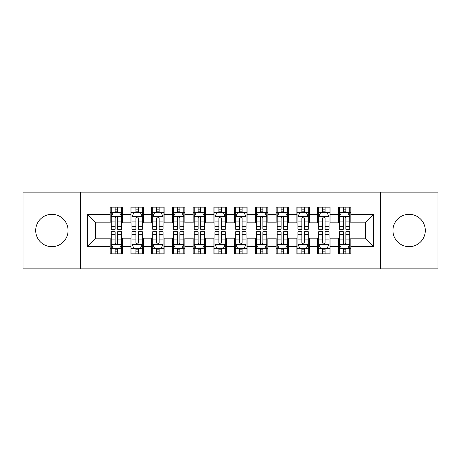 <?xml version="1.0" encoding="UTF-8"?>
<svg xmlns="http://www.w3.org/2000/svg" width="461" height="461" viewBox="0 0 461 461"><rect width="100%" height="100%" fill="white"/><g stroke="black" fill="none" stroke-linecap="round" stroke-linejoin="round"><path stroke-width="0.69" d="M409.114 214.319A16.181 16.181 0 0 0 392.933 230.5A16.181 16.181 0 0 0 409.114 246.681A16.181 16.181 0 0 0 425.296 230.5A16.181 16.181 0 0 0 409.114 214.319M51.886 214.319A16.181 16.181 0 0 0 35.704 230.5A16.181 16.181 0 0 0 51.886 246.681A16.181 16.181 0 0 0 68.067 230.5A16.181 16.181 0 0 0 51.886 214.319M380.486 268.878L437.95 268.878L437.95 192.122L380.486 192.122L380.486 268.878L80.514 268.878L80.514 192.122L23.05 192.122L23.05 268.878L80.514 268.878M380.486 192.122L80.514 192.122M87.359 246.474L87.359 214.526L110.179 214.526L110.179 222.824L95.658 222.824L95.658 238.176L87.359 246.474L110.179 246.474L110.179 253.838L122.626 253.838L122.626 246.474L130.924 246.474L130.924 253.838L143.371 253.838L143.371 246.474L151.669 246.474L151.669 253.838L164.116 253.838L164.116 246.474L172.414 246.474L172.414 253.838L184.861 253.838L184.861 246.474L193.159 246.474L193.159 253.838L205.606 253.838L205.606 246.474L213.904 246.474L213.904 253.838L226.351 253.838L226.351 246.474L234.649 246.474L234.649 253.838L247.096 253.838L247.096 246.474L255.394 246.474L255.394 253.838L267.841 253.838L267.841 246.474L276.139 246.474L276.139 253.838L288.586 253.838L288.586 246.474L296.884 246.474L296.884 253.838L309.331 253.838L309.331 246.474L317.629 246.474L317.629 253.838L330.076 253.838L330.076 246.474L338.374 246.474L338.374 253.838L350.821 253.838L350.821 238.176L365.343 238.176L365.343 222.824L350.821 222.824L350.821 214.526L373.641 214.526L373.641 246.474L350.821 246.474M350.821 214.526L350.821 207.162L338.374 207.162L338.374 214.526L330.076 214.526L330.076 207.162L317.629 207.162L317.629 214.526L309.331 214.526L309.331 207.162L296.884 207.162L296.884 214.526L288.586 214.526L288.586 207.162L276.139 207.162L276.139 214.526L267.841 214.526L267.841 207.162L255.394 207.162L255.394 214.526L247.096 214.526L247.096 207.162L234.649 207.162L234.649 214.526L226.351 214.526L226.351 207.162L213.904 207.162L213.904 214.526L205.606 214.526L205.606 207.162L193.159 207.162L193.159 214.526L184.861 214.526L184.861 207.162L172.414 207.162L172.414 214.526L164.116 214.526L164.116 207.162L151.669 207.162L151.669 214.526L143.371 214.526L143.371 207.162L130.924 207.162L130.924 214.526L122.626 214.526L122.626 207.162L110.179 207.162L110.179 214.526M330.076 246.474L330.076 238.176L338.374 238.176L338.374 246.474M373.641 214.526L365.343 222.824M309.331 246.474L309.331 238.176L317.629 238.176L317.629 246.474M338.374 214.526L338.374 222.824L330.076 222.824L330.076 214.526M288.586 246.474L288.586 238.176L296.884 238.176L296.884 246.474M317.629 214.526L317.629 222.824L309.331 222.824L309.331 214.526M267.841 246.474L267.841 238.176L276.139 238.176L276.139 246.474M296.884 214.526L296.884 222.824L288.586 222.824L288.586 214.526M247.096 246.474L247.096 238.176L255.394 238.176L255.394 246.474M276.139 214.526L276.139 222.824L267.841 222.824L267.841 214.526M226.351 246.474L226.351 238.176L234.649 238.176L234.649 246.474M255.394 214.526L255.394 222.824L247.096 222.824L247.096 214.526M205.606 246.474L205.606 238.176L213.904 238.176L213.904 246.474M234.649 214.526L234.649 222.824L226.351 222.824L226.351 214.526M184.861 246.474L184.861 238.176L193.159 238.176L193.159 246.474M213.904 214.526L213.904 222.824L205.606 222.824L205.606 214.526M164.116 246.474L164.116 238.176L172.414 238.176L172.414 246.474M193.159 214.526L193.159 222.824L184.861 222.824L184.861 214.526M143.371 246.474L143.371 238.176L151.669 238.176L151.669 246.474M172.414 214.526L172.414 222.824L164.116 222.824L164.116 214.526M122.626 246.474L122.626 238.176L130.924 238.176L130.924 246.474M151.669 214.526L151.669 222.824L143.371 222.824L143.371 214.526M95.658 238.176L110.179 238.176L110.179 246.474M130.924 214.526L130.924 222.824L122.626 222.824L122.626 214.526M338.374 212.348L339.411 212.348M349.784 212.348L350.821 212.348M317.629 212.348L318.666 212.348M329.039 212.348L330.076 212.348M296.884 212.348L297.921 212.348M308.294 212.348L309.331 212.348M276.139 212.348L277.176 212.348M287.549 212.348L288.586 212.348M255.394 212.348L256.431 212.348M266.804 212.348L267.841 212.348M234.649 212.348L235.686 212.348M246.059 212.348L247.096 212.348M213.904 212.348L214.941 212.348M225.314 212.348L226.351 212.348M193.159 212.348L194.196 212.348M204.569 212.348L205.606 212.348M172.414 212.348L173.451 212.348M183.824 212.348L184.861 212.348M151.669 212.348L152.706 212.348M163.079 212.348L164.116 212.348M130.924 212.348L131.961 212.348M142.334 212.348L143.371 212.348M110.179 212.348L111.216 212.348M121.589 212.348L122.626 212.348M110.179 248.652L111.216 248.652M121.589 248.652L122.626 248.652M130.924 248.652L131.961 248.652M142.334 248.652L143.371 248.652M151.669 248.652L152.706 248.652M163.079 248.652L164.116 248.652M172.414 248.652L173.451 248.652M183.824 248.652L184.861 248.652M193.159 248.652L194.196 248.652M204.569 248.652L205.606 248.652M213.904 248.652L214.941 248.652M225.314 248.652L226.351 248.652M234.649 248.652L235.686 248.652M246.059 248.652L247.096 248.652M255.394 248.652L256.431 248.652M266.804 248.652L267.841 248.652M276.139 248.652L277.176 248.652M287.549 248.652L288.586 248.652M296.884 248.652L297.921 248.652M308.294 248.652L309.331 248.652M317.629 248.652L318.666 248.652M329.039 248.652L330.076 248.652M338.374 248.652L339.411 248.652M349.784 248.652L350.821 248.652M87.359 214.526L95.658 222.824M365.343 238.176L373.641 246.474M117.647 209.859L115.158 209.859M121.589 226.656L117.647 226.656L117.647 229.255L121.589 229.255L121.589 216.601L119.514 212.452L113.291 212.452L111.216 216.601L111.216 229.255L115.158 229.255L115.158 226.656L111.216 226.656M111.216 216.601L111.216 207.162M121.589 216.601L121.589 207.162M115.158 212.452L115.158 207.162M117.647 207.162L117.647 212.452M117.647 226.656L117.647 218.157C116.817 216.561 115.988 216.561 115.158 218.157L115.158 226.656M117.647 212.348L115.158 212.348M115.158 251.141L117.647 251.141M111.216 234.344L115.158 234.344L115.158 231.745L111.216 231.745L111.216 244.399L113.291 248.548L119.514 248.548L121.589 244.399L121.589 231.745L117.647 231.745L117.647 234.344L121.589 234.344M121.589 244.399L121.589 253.838M111.216 244.399L111.216 253.838M117.647 248.548L117.647 253.838M115.158 253.838L115.158 248.548M115.158 234.344L115.158 242.843C115.988 244.439 116.817 244.439 117.647 242.843L117.647 234.344M115.158 248.652L117.647 248.652M138.392 209.859L135.903 209.859M142.334 226.656L138.392 226.656L138.392 229.255L142.334 229.255L142.334 216.601L140.259 212.452L134.036 212.452L131.961 216.601L131.961 229.255L135.903 229.255L135.903 226.656L131.961 226.656M131.961 216.601L131.961 207.162M142.334 216.601L142.334 207.162M135.903 212.452L135.903 207.162M138.392 207.162L138.392 212.452M138.392 226.656L138.392 218.157C137.562 216.561 136.733 216.561 135.903 218.157L135.903 226.656M138.392 212.348L135.903 212.348M159.137 209.859L156.648 209.859M163.079 226.656L159.137 226.656L159.137 229.255L163.079 229.255L163.079 216.601L161.004 212.452L154.781 212.452L152.706 216.601L152.706 229.255L156.648 229.255L156.648 226.656L152.706 226.656M152.706 216.601L152.706 207.162M163.079 216.601L163.079 207.162M156.648 212.452L156.648 207.162M159.137 207.162L159.137 212.452M159.137 226.656L159.137 218.157C158.307 216.561 157.478 216.561 156.648 218.157L156.648 226.656M159.137 212.348L156.648 212.348M135.903 251.141L138.392 251.141M131.961 234.344L135.903 234.344L135.903 231.745L131.961 231.745L131.961 244.399L134.036 248.548L140.259 248.548L142.334 244.399L142.334 231.745L138.392 231.745L138.392 234.344L142.334 234.344M142.334 244.399L142.334 253.838M131.961 244.399L131.961 253.838M138.392 248.548L138.392 253.838M135.903 253.838L135.903 248.548M135.903 234.344L135.903 242.843C136.733 244.439 137.562 244.439 138.392 242.843L138.392 234.344M135.903 248.652L138.392 248.652M156.648 251.141L159.137 251.141M152.706 234.344L156.648 234.344L156.648 231.745L152.706 231.745L152.706 244.399L154.781 248.548L161.004 248.548L163.079 244.399L163.079 231.745L159.137 231.745L159.137 234.344L163.079 234.344M163.079 244.399L163.079 253.838M152.706 244.399L152.706 253.838M159.137 248.548L159.137 253.838M156.648 253.838L156.648 248.548M156.648 234.344L156.648 242.843C157.478 244.439 158.307 244.439 159.137 242.843L159.137 234.344M156.648 248.652L159.137 248.652M179.882 209.859L177.393 209.859M183.824 226.656L179.882 226.656L179.882 229.255L183.824 229.255L183.824 216.601L181.749 212.452L175.526 212.452L173.451 216.601L173.451 229.255L177.393 229.255L177.393 226.656L173.451 226.656M173.451 216.601L173.451 207.162M183.824 216.601L183.824 207.162M177.393 212.452L177.393 207.162M179.882 207.162L179.882 212.452M179.882 226.656L179.882 218.157C179.052 216.561 178.223 216.561 177.393 218.157L177.393 226.656M179.882 212.348L177.393 212.348M200.627 209.859L198.138 209.859M204.569 226.656L200.627 226.656L200.627 229.255L204.569 229.255L204.569 216.601L202.494 212.452L196.271 212.452L194.196 216.601L194.196 229.255L198.138 229.255L198.138 226.656L194.196 226.656M194.196 216.601L194.196 207.162M204.569 216.601L204.569 207.162M198.138 212.452L198.138 207.162M200.627 207.162L200.627 212.452M200.627 226.656L200.627 218.157C199.797 216.561 198.968 216.561 198.138 218.157L198.138 226.656M200.627 212.348L198.138 212.348M177.393 251.141L179.882 251.141M173.451 234.344L177.393 234.344L177.393 231.745L173.451 231.745L173.451 244.399L175.526 248.548L181.749 248.548L183.824 244.399L183.824 231.745L179.882 231.745L179.882 234.344L183.824 234.344M183.824 244.399L183.824 253.838M173.451 244.399L173.451 253.838M179.882 248.548L179.882 253.838M177.393 253.838L177.393 248.548M177.393 234.344L177.393 242.843C178.223 244.439 179.052 244.439 179.882 242.843L179.882 234.344M177.393 248.652L179.882 248.652M198.138 251.141L200.627 251.141M194.196 234.344L198.138 234.344L198.138 231.745L194.196 231.745L194.196 244.399L196.271 248.548L202.494 248.548L204.569 244.399L204.569 231.745L200.627 231.745L200.627 234.344L204.569 234.344M204.569 244.399L204.569 253.838M194.196 244.399L194.196 253.838M200.627 248.548L200.627 253.838M198.138 253.838L198.138 248.548M198.138 234.344L198.138 242.843C198.968 244.439 199.797 244.439 200.627 242.843L200.627 234.344M198.138 248.652L200.627 248.652M221.372 209.859L218.883 209.859M225.314 226.656L221.372 226.656L221.372 229.255L225.314 229.255L225.314 216.601L223.239 212.452L217.016 212.452L214.941 216.601L214.941 229.255L218.883 229.255L218.883 226.656L214.941 226.656M214.941 216.601L214.941 207.162M225.314 216.601L225.314 207.162M218.883 212.452L218.883 207.162M221.372 207.162L221.372 212.452M221.372 226.656L221.372 218.157C220.542 216.561 219.713 216.561 218.883 218.157L218.883 226.656M221.372 212.348L218.883 212.348M218.883 251.141L221.372 251.141M214.941 234.344L218.883 234.344L218.883 231.745L214.941 231.745L214.941 244.399L217.016 248.548L223.239 248.548L225.314 244.399L225.314 231.745L221.372 231.745L221.372 234.344L225.314 234.344M225.314 244.399L225.314 253.838M214.941 244.399L214.941 253.838M221.372 248.548L221.372 253.838M218.883 253.838L218.883 248.548M218.883 234.344L218.883 242.843C219.713 244.439 220.542 244.439 221.372 242.843L221.372 234.344M218.883 248.652L221.372 248.652M242.117 209.859L239.628 209.859M246.059 226.656L242.117 226.656L242.117 229.255L246.059 229.255L246.059 216.601L243.984 212.452L237.761 212.452L235.686 216.601L235.686 229.255L239.628 229.255L239.628 226.656L235.686 226.656M235.686 216.601L235.686 207.162M246.059 216.601L246.059 207.162M239.628 212.452L239.628 207.162M242.117 207.162L242.117 212.452M242.117 226.656L242.117 218.157C241.287 216.561 240.458 216.561 239.628 218.157L239.628 226.656M242.117 212.348L239.628 212.348M239.628 251.141L242.117 251.141M235.686 234.344L239.628 234.344L239.628 231.745L235.686 231.745L235.686 244.399L237.761 248.548L243.984 248.548L246.059 244.399L246.059 231.745L242.117 231.745L242.117 234.344L246.059 234.344M246.059 244.399L246.059 253.838M235.686 244.399L235.686 253.838M242.117 248.548L242.117 253.838M239.628 253.838L239.628 248.548M239.628 234.344L239.628 242.843C240.458 244.439 241.287 244.439 242.117 242.843L242.117 234.344M239.628 248.652L242.117 248.652M262.862 209.859L260.373 209.859M266.804 226.656L262.862 226.656L262.862 229.255L266.804 229.255L266.804 216.601L264.729 212.452L258.506 212.452L256.431 216.601L256.431 229.255L260.373 229.255L260.373 226.656L256.431 226.656M256.431 216.601L256.431 207.162M266.804 216.601L266.804 207.162M260.373 212.452L260.373 207.162M262.862 207.162L262.862 212.452M262.862 226.656L262.862 218.157C262.032 216.561 261.203 216.561 260.373 218.157L260.373 226.656M262.862 212.348L260.373 212.348M260.373 251.141L262.862 251.141M256.431 234.344L260.373 234.344L260.373 231.745L256.431 231.745L256.431 244.399L258.506 248.548L264.729 248.548L266.804 244.399L266.804 231.745L262.862 231.745L262.862 234.344L266.804 234.344M266.804 244.399L266.804 253.838M256.431 244.399L256.431 253.838M262.862 248.548L262.862 253.838M260.373 253.838L260.373 248.548M260.373 234.344L260.373 242.843C261.203 244.439 262.032 244.439 262.862 242.843L262.862 234.344M260.373 248.652L262.862 248.652M283.607 209.859L281.118 209.859M287.549 226.656L283.607 226.656L283.607 229.255L287.549 229.255L287.549 216.601L285.474 212.452L279.251 212.452L277.176 216.601L277.176 229.255L281.118 229.255L281.118 226.656L277.176 226.656M277.176 216.601L277.176 207.162M287.549 216.601L287.549 207.162M281.118 212.452L281.118 207.162M283.607 207.162L283.607 212.452M283.607 226.656L283.607 218.157C282.777 216.561 281.948 216.561 281.118 218.157L281.118 226.656M283.607 212.348L281.118 212.348M281.118 251.141L283.607 251.141M277.176 234.344L281.118 234.344L281.118 231.745L277.176 231.745L277.176 244.399L279.251 248.548L285.474 248.548L287.549 244.399L287.549 231.745L283.607 231.745L283.607 234.344L287.549 234.344M287.549 244.399L287.549 253.838M277.176 244.399L277.176 253.838M283.607 248.548L283.607 253.838M281.118 253.838L281.118 248.548M281.118 234.344L281.118 242.843C281.948 244.439 282.777 244.439 283.607 242.843L283.607 234.344M281.118 248.652L283.607 248.652M304.352 209.859L301.863 209.859M308.294 226.656L304.352 226.656L304.352 229.255L308.294 229.255L308.294 216.601L306.219 212.452L299.996 212.452L297.921 216.601L297.921 229.255L301.863 229.255L301.863 226.656L297.921 226.656M297.921 216.601L297.921 207.162M308.294 216.601L308.294 207.162M301.863 212.452L301.863 207.162M304.352 207.162L304.352 212.452M304.352 226.656L304.352 218.157C303.522 216.561 302.693 216.561 301.863 218.157L301.863 226.656M304.352 212.348L301.863 212.348M301.863 251.141L304.352 251.141M297.921 234.344L301.863 234.344L301.863 231.745L297.921 231.745L297.921 244.399L299.996 248.548L306.219 248.548L308.294 244.399L308.294 231.745L304.352 231.745L304.352 234.344L308.294 234.344M308.294 244.399L308.294 253.838M297.921 244.399L297.921 253.838M304.352 248.548L304.352 253.838M301.863 253.838L301.863 248.548M301.863 234.344L301.863 242.843C302.693 244.439 303.522 244.439 304.352 242.843L304.352 234.344M301.863 248.652L304.352 248.652M325.097 209.859L322.608 209.859M329.039 226.656L325.097 226.656L325.097 229.255L329.039 229.255L329.039 216.601L326.964 212.452L320.741 212.452L318.666 216.601L318.666 229.255L322.608 229.255L322.608 226.656L318.666 226.656M318.666 216.601L318.666 207.162M329.039 216.601L329.039 207.162M322.608 212.452L322.608 207.162M325.097 207.162L325.097 212.452M325.097 226.656L325.097 218.157C324.267 216.561 323.438 216.561 322.608 218.157L322.608 226.656M325.097 212.348L322.608 212.348M322.608 251.141L325.097 251.141M318.666 234.344L322.608 234.344L322.608 231.745L318.666 231.745L318.666 244.399L320.741 248.548L326.964 248.548L329.039 244.399L329.039 231.745L325.097 231.745L325.097 234.344L329.039 234.344M329.039 244.399L329.039 253.838M318.666 244.399L318.666 253.838M325.097 248.548L325.097 253.838M322.608 253.838L322.608 248.548M322.608 234.344L322.608 242.843C323.438 244.439 324.267 244.439 325.097 242.843L325.097 234.344M322.608 248.652L325.097 248.652M345.842 209.859L343.353 209.859M349.784 226.656L345.842 226.656L345.842 229.255L349.784 229.255L349.784 216.601L347.709 212.452L341.486 212.452L339.411 216.601L339.411 229.255L343.353 229.255L343.353 226.656L339.411 226.656M339.411 216.601L339.411 207.162M349.784 216.601L349.784 207.162M343.353 212.452L343.353 207.162M345.842 207.162L345.842 212.452M345.842 226.656L345.842 218.157C345.012 216.561 344.183 216.561 343.353 218.157L343.353 226.656M345.842 212.348L343.353 212.348M343.353 251.141L345.842 251.141M339.411 234.344L343.353 234.344L343.353 231.745L339.411 231.745L339.411 244.399L341.486 248.548L347.709 248.548L349.784 244.399L349.784 231.745L345.842 231.745L345.842 234.344L349.784 234.344M349.784 244.399L349.784 253.838M339.411 244.399L339.411 253.838M345.842 248.548L345.842 253.838M343.353 253.838L343.353 248.548M343.353 234.344L343.353 242.843C344.183 244.439 345.012 244.439 345.842 242.843L345.842 234.344M343.353 248.652L345.842 248.652M121.537 216.497L111.268 216.497M111.216 212.7L113.164 212.7M119.641 212.7L121.589 212.7M115.158 221.096L111.216 221.096M121.589 221.096L117.647 221.096M117.647 211.178L115.158 211.178M111.268 244.503L121.537 244.503M121.589 248.3L119.641 248.3M113.164 248.3L111.216 248.3M117.647 239.904L121.589 239.904M111.216 239.904L115.158 239.904M115.158 249.822L117.647 249.822M142.282 216.497L132.013 216.497M131.961 212.7L133.909 212.7M140.386 212.7L142.334 212.7M135.903 221.096L131.961 221.096M142.334 221.096L138.392 221.096M138.392 211.178L135.903 211.178M163.027 216.497L152.758 216.497M152.706 212.7L154.654 212.7M161.131 212.7L163.079 212.7M156.648 221.096L152.706 221.096M163.079 221.096L159.137 221.096M159.137 211.178L156.648 211.178M132.013 244.503L142.282 244.503M142.334 248.3L140.386 248.3M133.909 248.3L131.961 248.3M138.392 239.904L142.334 239.904M131.961 239.904L135.903 239.904M135.903 249.822L138.392 249.822M152.758 244.503L163.027 244.503M163.079 248.3L161.131 248.3M154.654 248.3L152.706 248.3M159.137 239.904L163.079 239.904M152.706 239.904L156.648 239.904M156.648 249.822L159.137 249.822M183.772 216.497L173.503 216.497M173.451 212.7L175.399 212.7M181.876 212.7L183.824 212.7M177.393 221.096L173.451 221.096M183.824 221.096L179.882 221.096M179.882 211.178L177.393 211.178M204.517 216.497L194.248 216.497M194.196 212.7L196.144 212.7M202.621 212.7L204.569 212.7M198.138 221.096L194.196 221.096M204.569 221.096L200.627 221.096M200.627 211.178L198.138 211.178M173.503 244.503L183.772 244.503M183.824 248.3L181.876 248.3M175.399 248.3L173.451 248.3M179.882 239.904L183.824 239.904M173.451 239.904L177.393 239.904M177.393 249.822L179.882 249.822M194.248 244.503L204.517 244.503M204.569 248.3L202.621 248.3M196.144 248.3L194.196 248.3M200.627 239.904L204.569 239.904M194.196 239.904L198.138 239.904M198.138 249.822L200.627 249.822M225.262 216.497L214.993 216.497M214.941 212.7L216.889 212.7M223.366 212.7L225.314 212.7M218.883 221.096L214.941 221.096M225.314 221.096L221.372 221.096M221.372 211.178L218.883 211.178M214.993 244.503L225.262 244.503M225.314 248.3L223.366 248.3M216.889 248.3L214.941 248.3M221.372 239.904L225.314 239.904M214.941 239.904L218.883 239.904M218.883 249.822L221.372 249.822M246.007 216.497L235.738 216.497M235.686 212.7L237.634 212.7M244.111 212.7L246.059 212.7M239.628 221.096L235.686 221.096M246.059 221.096L242.117 221.096M242.117 211.178L239.628 211.178M235.738 244.503L246.007 244.503M246.059 248.3L244.111 248.3M237.634 248.3L235.686 248.3M242.117 239.904L246.059 239.904M235.686 239.904L239.628 239.904M239.628 249.822L242.117 249.822M266.752 216.497L256.483 216.497M256.431 212.7L258.379 212.7M264.856 212.7L266.804 212.7M260.373 221.096L256.431 221.096M266.804 221.096L262.862 221.096M262.862 211.178L260.373 211.178M256.483 244.503L266.752 244.503M266.804 248.3L264.856 248.3M258.379 248.3L256.431 248.3M262.862 239.904L266.804 239.904M256.431 239.904L260.373 239.904M260.373 249.822L262.862 249.822M287.497 216.497L277.228 216.497M277.176 212.7L279.124 212.7M285.601 212.7L287.549 212.7M281.118 221.096L277.176 221.096M287.549 221.096L283.607 221.096M283.607 211.178L281.118 211.178M277.228 244.503L287.497 244.503M287.549 248.3L285.601 248.3M279.124 248.3L277.176 248.3M283.607 239.904L287.549 239.904M277.176 239.904L281.118 239.904M281.118 249.822L283.607 249.822M308.242 216.497L297.973 216.497M297.921 212.7L299.869 212.7M306.346 212.7L308.294 212.7M301.863 221.096L297.921 221.096M308.294 221.096L304.352 221.096M304.352 211.178L301.863 211.178M297.973 244.503L308.242 244.503M308.294 248.3L306.346 248.3M299.869 248.3L297.921 248.3M304.352 239.904L308.294 239.904M297.921 239.904L301.863 239.904M301.863 249.822L304.352 249.822M328.987 216.497L318.718 216.497M318.666 212.7L320.614 212.7M327.091 212.7L329.039 212.7M322.608 221.096L318.666 221.096M329.039 221.096L325.097 221.096M325.097 211.178L322.608 211.178M318.718 244.503L328.987 244.503M329.039 248.3L327.091 248.3M320.614 248.3L318.666 248.3M325.097 239.904L329.039 239.904M318.666 239.904L322.608 239.904M322.608 249.822L325.097 249.822M349.732 216.497L339.463 216.497M339.411 212.7L341.359 212.7M347.836 212.7L349.784 212.7M343.353 221.096L339.411 221.096M349.784 221.096L345.842 221.096M345.842 211.178L343.353 211.178M339.463 244.503L349.732 244.503M349.784 248.3L347.836 248.3M341.359 248.3L339.411 248.3M345.842 239.904L349.784 239.904M339.411 239.904L343.353 239.904M343.353 249.822L345.842 249.822"/></g></svg>
